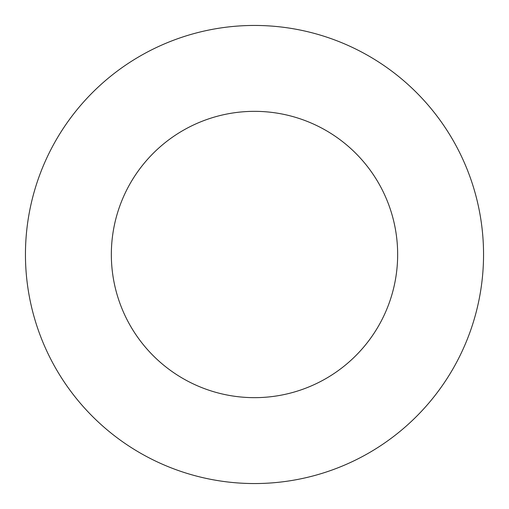 <?xml version="1.0" encoding="UTF-8"?>
<svg xmlns="http://www.w3.org/2000/svg" width="509" height="509" viewBox="0 0 509 509"><rect width="100%" height="100%" fill="white"/><g stroke="black" fill="none" stroke-linecap="round" stroke-linejoin="round"><path stroke-width="0.76" d="M397.656 254.5A143.156 143.156 0 0 1 182.922 378.48A143.156 143.156 0 0 1 182.922 130.52A143.156 143.156 0 0 1 397.656 254.5M483.55 254.5A229.05 229.05 0 0 1 139.975 452.864A229.05 229.05 0 0 1 139.975 56.136A229.05 229.05 0 0 1 483.55 254.5"/></g></svg>
